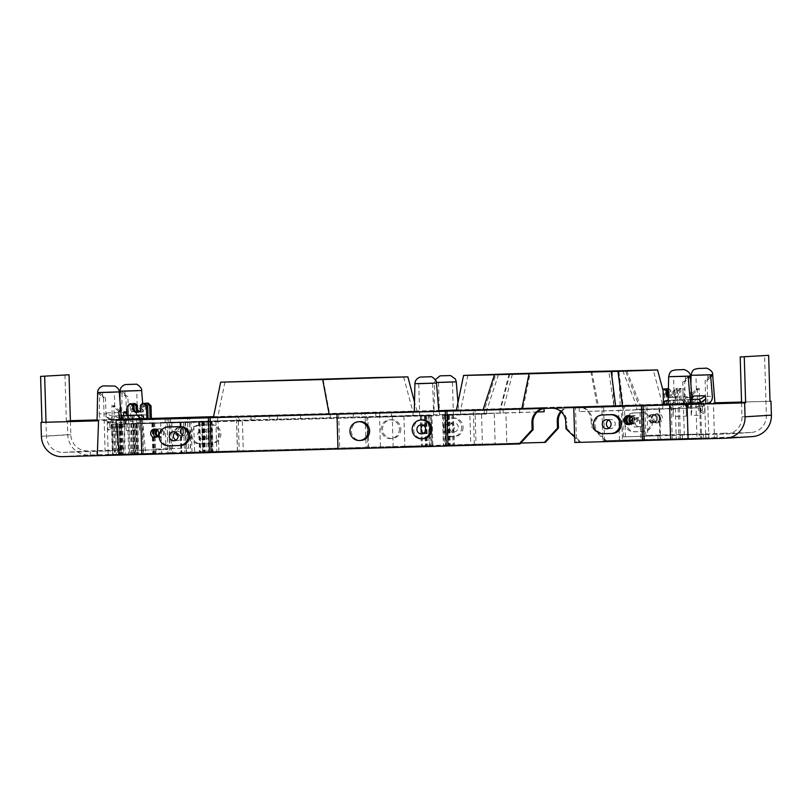 <?xml version="1.0" encoding="UTF-8"?>
<svg xmlns="http://www.w3.org/2000/svg" width="812" height="812" viewBox="0 0 812 812"><rect width="100%" height="100%" fill="white"/><g stroke="black" fill="none" stroke-linecap="round" stroke-linejoin="round"><path stroke-width="0.61" stroke-dasharray="4.06 3.04" d="M438.774 410.669L458.577 409.999L457.968 402.579M414.282 411.948L438.815 411.227M418.951 383.924L432.684 383.528L418.951 383.924M438.713 382.696L452.446 382.3L438.713 382.696M419.905 415.957L433.638 415.561L419.905 415.957M439.668 414.729L453.4 414.333L439.668 414.729M612.157 371.48L613.923 406.365L608.878 371.581M618.886 371.287L623.159 406.061L661.567 404.731L638.78 405.087L625.453 370.658M613.923 406.365L620.165 406.152L618.937 371.947M509.114 373.885L500.182 408.933L503.328 408.842L512.494 373.784M500.182 408.933L461.612 410.273L484.419 409.918L495.716 374.708M467.874 375.306L460.627 410.364L467.194 410.334L522.938 408.994L530.043 373.885M622.702 370.719L636.283 405.147L662.562 404.63L653.264 370.059M623.159 406.061L552.799 408.162A13.936 13.54 86.5 0 1 566.746 421.712L565.751 421.773M498.466 374.647L486.916 409.857M545.085 408.406A13.936 13.54 86.5 0 1 546.029 408.355L463.662 410.172L499.959 408.943L500.09 413.125L503.176 413.024L503.044 408.842L570.4 406.842A13.936 13.54 -93.5 0 0 560.777 411.379M499.959 408.943L503.044 408.842M500.09 413.125L460.637 414.546L484.307 414.1L484.175 409.918M486.621 409.867L486.743 414.039L484.307 414.1M486.743 414.039L452.111 414.81L505.906 412.811L506.82 443.453L454.04 445.331L453.126 414.699M544.141 411.755L505.906 412.811M537.331 411.948L503.176 413.024M591.116 420.2L591.319 427.163L592.303 427.102L592.1 420.139L591.116 420.2A13.936 13.54 -93.5 0 0 577.17 406.65L636.578 405.137L636.699 409.319L639.145 409.258L639.024 405.087L662.683 404.63L620.145 406.152L620.277 410.334L579.311 411.603L618.551 410.517L619.454 441.16L579.9 442.286L576.418 438.896L575.485 407.563M636.578 405.137L639.024 405.087M623.24 406.061L623.362 410.243L662.805 408.812L639.145 409.258M636.699 409.319L700.36 407.797L618.551 410.517M623.362 410.243L620.277 410.334M254.866 415.754L413.024 411.562L220.539 416.921L254.866 415.754L254.988 419.926L269.401 419.479L269.279 415.308M254.988 419.926L217.738 421.296L239.296 420.9L239.175 416.718M379.661 412.242L379.783 416.414L391.577 416.13L391.455 411.958M375.773 412.932L375.895 417.104L361.482 417.551L361.35 413.369M375.895 417.104L410.222 415.937L391.577 416.13M250.979 416.434L251.101 420.616L239.296 420.9M251.101 420.616L361.482 417.551M689.946 397.362L685.186 398.103C686.769 402.955 677.705 407.746 677.106 400.823L670.093 404.63L671.219 409.816L673.229 412.212L673.118 416.566L686.363 416.12L686.089 407.066L702.421 406.416L702.624 413.379L699.822 410.669L698.462 410.699L701.801 410.547L704.603 413.257L704.846 406.223L699.832 406.213L700.106 415.267L691.245 415.439L691.682 411.065L690.758 408.609L690.515 403.371L697.528 399.565C697.082 406.548 706.46 401.737 705.598 396.835L712.337 396.002M119.922 400.57L119.628 412.476L126.398 412.76C125.109 417.754 134.477 421.773 134.619 414.871L141.826 418.139L140.953 423.438L139.156 425.762L139.522 430.055L126.286 430.502L126.043 422.149L109.711 422.798L109.914 429.761L112.553 426.909L123.921 426.584L110.422 427.041M110.422 427.031L112.553 426.909L110.574 427.031L107.935 429.883L107.275 422.991L112.289 423.001L112.543 431.355L121.404 431.182L120.673 426.909L121.445 424.646L121.404 419.408M700.441 410.578L700.36 407.797M703.08 403.99L704.4 406.294M690.626 403.95L686.292 404.071L690.738 403.879M688.271 403.95L688.393 408.131M686.292 404.071L686.414 408.253M698.381 407.918L698.462 410.699M702.421 406.416L701 404.051M111.944 426.99L111.853 424.199L117.77 424.037L117.852 426.828M109.711 422.798L112.35 419.936L125.667 419.571L110.219 420.068C109.204 419.459 108.219 420.433 107.275 422.991L108.108 450.843L110.462 450.883L110.584 455.055L90.355 455.847L133.604 454.578L133.483 450.396L131.503 450.528L131.635 454.7M130.965 403.716L128.347 406.568L128.732 419.55L127.413 419.631L143.866 419.175L110.371 420.068L107.732 422.92M123.698 419.692L123.82 423.874L125.799 423.752L123.84 423.803L123.921 426.584M121.952 426.706L121.871 423.925L123.82 423.874M125.667 419.571L125.799 423.752M139.522 430.055L139.187 418.921L148.464 418.89L112.279 419.946L126.784 419.357L126.043 422.149M119.831 426.706L119.75 423.915L113.832 424.077L113.913 426.868M659.669 409.278L660.572 439.911L622.418 440.977L621.515 410.334M678.111 408.131L679.015 438.774L701.619 438.378L660.572 439.911M673.118 416.566L672.772 404.721L668.114 404.741M668.114 404.873L672.772 404.721M716.955 433.659L717.087 437.841L723.675 437.435L723.543 433.253L703.314 434.034L692.118 434.735L692.24 438.906L660.004 439.962L659.882 435.79L692.118 434.735L623.393 436.866L659.882 435.79L658.968 405.218M690.9 403.767L666.784 404.549L690.89 403.605L679.39 403.879L680.294 434.522L703.314 434.034L645.794 435.476L644.88 404.843L646.859 404.721L647.763 435.354L682.273 434.4L682.395 438.571L680.426 438.693L717.087 437.841M690.89 403.605L691.245 415.439M686.089 407.066L685.176 404.285L679.735 404.295L679.715 403.605C679.431 401.544 678.132 400.417 675.807 400.225L668.225 400.438M117.74 454.69L112.411 454.893L121.942 454.73L117.74 454.69L116.908 426.838M117.77 424.037L111.853 424.199M123.84 423.803L180.152 422.27L121.871 423.925M181.066 452.913L122.632 454.588L181.066 452.913M151.377 418.545L139.187 418.921M108.108 450.843L121.668 450.183L121.79 454.365L154.026 453.309L153.904 449.137L190.384 448.051L153.904 449.137L152.991 418.495M113.375 455.024L110.584 455.055M132.579 419.834L133.483 450.396L167.993 449.442L131.503 450.528M121.069 420.037L121.404 431.182M113.832 424.077L119.75 423.915M127.738 423.519L128.651 454.162L114.472 454.73L128.651 454.162M113.7 426.879L114.522 454.73M697.711 403.503L699.832 406.213M671.219 409.816L690.504 404.021M686.363 416.12C686.302 410.527 686.993 406.782 688.414 404.863L689.388 404.488M677.106 400.823L676.782 389.679L670.306 396.033L668.306 396.784M670.093 404.63L670.306 396.033M706.968 403.391L690.758 408.609M697.528 399.565L697.193 388.42L690.728 394.764L690.515 403.371M691.763 401.686L689.124 402.975A3.481 2.517 87.8 0 1 691.509 399.433L692.392 398.184L691.682 411.065M752.399 436.582A20.899 20.31 86.5 0 1 751.719 436.612L714.448 437.648L713.413 402.833L714.905 402.823L671.209 403.95L672.245 438.764L604.585 440.642L603.549 405.827L671.209 403.95M646.859 404.721L695.955 403.32L696.98 438.135L714.448 437.648M692.484 403.452L692.697 394.642L690.728 394.764M705.648 403.797C702.065 405.848 700.218 409.664 700.106 415.267M688.19 376.666L682.73 382.036L684.425 439.353L705.882 438.531L692.24 438.906M741.569 402.925L741.975 416.85A16.717 16.24 86.5 0 1 726.232 434.014L699.173 434.765L699.294 438.937M256.592 415.703L218.509 417.145L277.917 415.764L412.831 411.582L256.592 415.703M224.954 382.056L217.758 417.114L240.494 416.688M403.615 376.991L412.882 411.562L390.146 411.988M323.186 379.498L329.702 414.333M400.813 428.827A9.409 9.135 86.5 0 1 392.257 438.47A9.409 9.135 86.5 0 1 382.553 429.649A9.409 9.135 86.5 0 1 391.1 419.692A9.409 9.135 86.5 0 1 400.813 428.827M211.424 424.676A9.409 9.135 86.5 0 1 220.834 433.669A9.409 9.135 86.5 0 1 211.983 443.484L201.153 443.778A9.409 9.135 86.5 0 1 191.754 434.796A9.409 9.135 86.5 0 1 200.594 424.98L210.003 424.767A9.409 9.135 86.5 0 1 219.413 433.76A9.409 9.135 86.5 0 1 210.562 443.565L199.742 443.87A9.409 9.135 86.5 0 1 190.333 434.877A9.409 9.135 86.5 0 1 199.184 425.072L210.003 424.767M201.894 434.349A4.527 4.395 -93.5 0 0 206.573 438.754A4.527 4.395 -93.5 0 0 210.684 433.963A4.527 4.395 -93.5 0 0 206.015 429.71A4.527 4.395 -93.5 0 0 201.894 434.349M379.783 416.414L269.401 419.479M463.063 427.102A9.409 9.135 86.5 0 1 454.507 436.744A9.409 9.135 86.5 0 1 444.803 427.924A9.409 9.135 86.5 0 1 453.34 417.967A9.409 9.135 86.5 0 1 463.063 427.102M458.323 427.234A4.527 4.395 -93.5 0 0 453.644 422.839A4.527 4.395 -93.5 0 0 449.533 427.63A4.527 4.395 -93.5 0 0 454.202 431.872A4.527 4.395 -93.5 0 0 458.323 427.234M64.97 374.88L66.34 420.839L70.4 420.717M132.234 419.347L132.204 418.647C132.386 416.526 133.645 415.338 136.01 415.054L144.546 414.82C146.86 415.013 148.17 416.14 148.444 418.2L139.887 418.221A3.481 3.339 89.8 0 0 136.436 414.851L144.434 414.82M123.292 414.993L125.535 418.667A3.481 3.339 -90.2 0 1 128.773 415.074L127.271 414.739M121.12 416.079A3.481 2.517 -92.2 0 0 120.176 415.856L117.852 412.638L119.851 416.556L120.673 426.909M131.321 415.348C129.006 415.653 127.768 416.85 127.606 418.931L111.214 419.55A3.481 2.517 87.8 0 1 113.599 416.018A3.481 2.517 87.8 0 1 113.629 416.018L121.089 415.734L113.629 416.018C110.868 415.998 108.554 414.973 106.687 412.943L105.854 416.069L106.331 420.839C110.006 422.372 112.076 425.874 112.543 431.355M197.773 434.613A4.527 4.395 86.5 0 1 201.894 429.964A4.527 4.395 86.5 0 1 206.563 434.217A4.527 4.395 86.5 0 1 202.452 439.008A4.527 4.395 86.5 0 1 197.773 434.613M191.114 421.641L193.662 421.479L194.565 452.122L192.028 452.274L191.114 421.641L211.709 421.184L212.612 451.817L216.794 451.695A73.841 0.579 178.3 0 1 237.439 450.934L194.565 452.122M237.439 450.934L236.536 420.291L193.662 421.479M236.536 420.291A73.841 0.579 -1.7 0 0 215.89 421.052L211.709 421.184M175.991 440.114A4.527 4.395 -93.5 0 0 182.192 435.729A4.527 4.395 -93.5 0 0 175.493 432.136M169.292 422.991L202.695 421.875A73.841 0.579 -1.7 0 0 212.165 421.804L213.069 452.436A73.841 0.579 178.3 0 1 203.609 452.507L170.195 453.634L169.292 422.991L212.165 421.804M99.734 392.937L105.509 397.992L105.976 414.029L99.206 413.744L99.734 392.937L97.633 392.551M169.109 426.929A9.409 9.135 -93.5 0 0 160.563 436.724A9.409 9.135 -93.5 0 0 169.962 445.717L180.792 445.412A9.409 9.135 -93.5 0 0 181.096 445.402M422.149 419.905A9.409 9.135 -93.5 0 0 413.612 429.852A9.409 9.135 -93.5 0 0 423.316 438.673M359.909 421.631A9.409 9.135 -93.5 0 0 351.373 431.578A9.409 9.135 -93.5 0 0 361.066 440.408M461.642 427.193A9.409 9.135 86.5 0 1 453.086 436.826A9.409 9.135 86.5 0 1 443.393 428.005A9.409 9.135 86.5 0 1 451.929 418.058A9.409 9.135 86.5 0 1 461.642 427.193M399.392 428.919A9.409 9.135 86.5 0 1 390.846 438.561A9.409 9.135 86.5 0 1 381.143 429.741A9.409 9.135 86.5 0 1 389.679 419.784A9.409 9.135 86.5 0 1 399.392 428.919M121.435 419.307L97.085 419.946L121.435 419.307L122.125 391.557L120.024 391.161M144.546 414.82L136.528 414.841L138.629 415.805L135.604 411.542L136.436 414.851L128.773 415.074L136.01 415.054M138.446 415.338L139.156 425.762M66.34 420.839L67.325 420.778L67.741 434.704A20.899 20.31 86.5 0 0 88.66 455.024L145.693 453.441L142.364 418.687L151.377 418.474M218.002 421.641A69.67 0.548 178.3 0 1 206.065 421.692A69.67 0.548 178.3 0 1 242.372 420.129L243.285 450.772A69.67 0.548 -1.7 0 0 206.969 452.325A69.67 0.548 -1.7 0 0 218.915 452.274L218.002 421.641L367.866 417.48L368.78 448.112L218.915 452.274M243.285 450.772L393.15 446.61L392.247 415.967L242.372 420.129M392.247 415.967L420.646 415.592L367.866 417.48M134.619 423.854L119.07 424.209L137.827 423.732L134.619 423.854L135.533 454.487L138.73 454.375L119.973 454.852L135.533 454.487M134.965 423.316L154.706 422.687L134.965 423.316L135.868 453.959L155.61 453.319L135.868 453.959M189.815 421.895L204.299 421.59A73.841 0.579 -1.7 0 0 203.68 421.631L179.99 422.372L189.815 421.895L190.729 452.538L180.903 453.005L204.594 452.274A73.841 0.579 178.3 0 1 205.203 452.233L190.729 452.538M185.552 421.804L210.785 421.276A73.841 0.579 -1.7 0 0 207.618 421.418L160.664 422.504L185.552 421.804L186.455 452.446L211.699 451.908A73.841 0.579 178.3 0 0 208.532 452.051L186.455 452.446M182.862 431.639A4.182 4.06 86.5 0 1 179.066 435.922A4.182 4.06 86.5 0 1 174.753 432.004A4.182 4.06 86.5 0 1 178.549 427.579A4.182 4.06 86.5 0 1 182.862 431.639M183.857 431.578A4.182 4.06 -93.5 0 0 179.533 427.518A4.182 4.06 -93.5 0 0 175.737 431.943A4.182 4.06 -93.5 0 0 180.051 435.861A4.182 4.06 -93.5 0 0 183.857 431.578M423.62 433.243A4.527 4.395 -93.5 0 0 429.832 429A4.527 4.395 -93.5 0 0 423.133 425.255M454.202 427.488A4.527 4.395 86.5 0 1 450.092 432.126A4.527 4.395 86.5 0 1 445.412 427.883A4.527 4.395 86.5 0 1 449.523 423.093A4.527 4.395 86.5 0 1 454.202 427.488M379.539 417.155L431.943 415.236L432.857 445.869L404.823 446.285L495.147 443.778L494.234 413.135L442.51 415.044L469.864 414.648L470.777 445.28L380.452 447.788L379.539 417.155L469.864 414.648M431.943 415.236L403.919 415.642L404.823 446.285M494.234 413.135L403.919 415.642M156.828 429.69A4.182 4.06 86.5 0 1 163.435 432.847A4.182 4.06 86.5 0 1 157.244 436.511M157.711 436.054A4.182 4.06 -93.5 0 0 164.42 432.786A4.182 4.06 -93.5 0 0 157.345 430.086M199.894 421.905L142.222 423.641L202.127 421.753A73.841 0.579 -1.7 0 0 201.883 421.814A73.841 0.579 -1.7 0 0 201.894 421.824L199.894 421.905L200.808 452.538L202.807 452.457A73.841 0.579 178.3 0 1 202.797 452.446A73.841 0.579 178.3 0 1 203.03 452.396L143.125 454.284L142.222 423.641M125.078 391.364L136.751 391.029L125.078 391.364M141.826 418.15L141.136 410.03L134.295 404.041L134.619 414.871M126.398 412.76L125.921 396.723L120.146 391.678M140.953 423.438L122.754 419.55C120.095 419.012 119.049 416.657 119.628 412.476M185.826 431.456A4.182 4.06 86.5 0 1 182.03 435.739A4.182 4.06 86.5 0 1 177.716 431.822A4.182 4.06 86.5 0 1 181.512 427.396A4.182 4.06 86.5 0 1 185.826 431.456M188.536 431.284A4.182 4.06 -93.5 0 0 184.212 427.234A4.182 4.06 -93.5 0 0 180.416 431.649A4.182 4.06 -93.5 0 0 184.73 435.577A4.182 4.06 -93.5 0 0 188.536 431.284M141.136 410.03L143.115 409.908L143.856 418.687M143.115 409.908L136.274 403.919L137.167 405.32L134.295 404.041M70.39 420.687L67.325 420.778M125.921 396.723L125.19 395.16L127.9 396.601L129.605 453.928L108.148 454.74L121.79 454.365M122.125 391.557L127.9 396.601M119.323 418.332L114.198 416.13L113.873 405.31L120.775 411.958M114.198 416.14C115.091 422.971 105.438 418.982 105.976 414.029M99.206 413.744C99.165 418.078 101.185 420.383 105.245 420.636L121.445 424.646M102.677 392.754L114.35 392.419L102.677 392.754M97.755 393.059L103.53 398.113L102.789 396.54L105.509 397.992M110.462 450.883L63.174 452.416A16.717 16.24 86.5 0 1 46.436 436.156L46.02 422.23M70.421 421.56L70.806 434.653A16.717 16.24 -93.5 0 0 87.544 450.914L114.604 450.163L114.736 454.334M105.245 420.636L106.331 420.839M121.668 450.183L114.604 450.163M126.286 430.502C126.002 425.011 125.099 421.438 123.566 419.774L122.754 419.55M156.29 437.1A4.182 4.06 -93.5 0 0 161.456 432.969A4.182 4.06 -93.5 0 0 155.802 429.233M118.745 411.42L111.904 405.432L113.375 455.207M113.873 405.31L114.776 406.71L111.904 405.432M213.434 417.236L414.282 411.643M123.302 415.186L123.566 419.774M148.464 418.89L148.444 418.2M188.414 448.173L187.501 417.541M190.384 448.051L189.48 417.419M167.993 449.442L167.079 418.799M165.1 418.931L166.013 449.564M127.626 419.631L127.606 418.931M114.248 420.139L112.289 423.001M192.028 452.274L212.612 451.817M171.839 422.839L172.743 453.472M213.069 452.436L170.195 453.634M142.465 419.591L143.501 454.405L141.785 454.456M143.501 454.405L141.785 454.507M338.675 414.14L339.71 448.955L337.995 449.006M339.71 448.955L337.995 449.066M545.359 442.347L474.32 444.316L473.284 409.502L475 409.4L476.025 444.215L367.775 447.219L366.74 412.405L475 409.4M474.32 444.316L476.025 444.215M366.74 412.405L365.024 412.506L366.06 447.321L367.775 447.219M366.06 447.321L237.51 450.893L236.475 416.079L238.19 415.967L239.215 450.792L171.555 452.67L170.53 417.845M365.024 412.506L236.475 416.079M237.51 450.893L239.215 450.792M213.576 416.657L238.19 415.967M168.815 417.957L169.85 452.771L171.555 452.67M151.377 418.444L142.364 418.687M169.85 452.771L145.693 453.441M124.906 419.175L123.637 454.06M420.646 415.592L421.56 446.235L368.78 448.112M393.15 446.61L421.56 446.235M152.544 422.727L153.458 453.36M185.106 422.057L186.019 452.69L185.116 422.057M160.664 422.504L161.578 453.137M442.51 415.044L443.423 445.676L470.777 445.28M380.452 447.788L429.893 446.052L428.98 415.419M429.964 415.358L430.878 445.991L429.893 446.052M430.878 445.991L425.386 446.133L431.862 445.93L430.959 415.297M424.717 415.48L425.62 446.123M432.857 445.869L431.862 445.93M495.147 443.778L446.387 445.494L445.473 414.861M444.489 414.922L445.402 445.555L446.387 445.494M445.402 445.555L450.213 445.433L444.408 445.615L443.504 414.983M449.066 414.81L449.98 445.443M443.423 445.676L444.408 445.615M167.11 422.95L168.013 453.593L143.125 454.284M202.807 452.457L201.894 421.824M168.013 453.593L200.808 452.538M136.274 403.919L137.746 453.695L129.605 453.928M155.884 449.016L156.005 453.187L137.746 453.695M154.026 453.309L156.005 453.187M108.016 450.569L108.148 454.74M103.53 398.113L105.235 455.43M90.233 451.665L90.355 455.847M96.821 451.259L96.943 455.441M482.957 409.989L457.369 410.395L545.004 407.512L473.284 409.502M509.895 373.835L500.71 408.893M561.315 411.857A13.936 13.54 86.5 0 1 571.394 406.782L545.004 407.512M519.995 443.92L482.45 444.956L481.536 414.323M482.45 444.956L454.04 445.331M520.786 443.058L506.82 443.453M684.333 404.011L684.313 403.32C684.019 401.219 682.679 400.093 680.304 399.94L671.828 400.184C669.494 400.478 668.246 401.666 668.073 403.767L667.626 388.704M671.879 400.184L691.53 399.433A3.481 2.517 87.8 0 1 691.53 399.433L692.047 399.321M668.408 388.684A1.391 1.35 86.5 0 1 669.301 389.06L670.418 390.146A1.391 1.35 86.5 0 1 670.753 391.648A4.182 4.06 -93.5 0 0 674.813 397.312A4.182 4.06 -93.5 0 0 678.406 391.81A1.391 1.35 86.5 0 1 678.7 390.41L680.223 388.755A1.391 1.35 86.5 0 1 681.166 388.319L679.857 388.41A1.391 1.35 -93.5 0 0 678.913 388.836L677.391 390.491A1.391 1.35 -93.5 0 0 677.096 391.892A4.182 4.06 86.5 0 1 673.503 397.393A4.182 4.06 86.5 0 1 669.443 391.729A1.391 1.35 -93.5 0 0 669.098 390.227L668.388 389.537M668.235 396.114A4.182 4.06 -93.5 0 0 675.117 392.013A1.391 1.35 86.5 0 1 675.411 390.623L676.934 388.958A1.391 1.35 86.5 0 1 677.878 388.532L676.569 388.613A1.391 1.35 -93.5 0 0 675.625 389.039L674.102 390.704A1.391 1.35 -93.5 0 0 673.808 392.094A4.182 4.06 86.5 0 1 668.296 397.23M643.094 412.699A9.409 9.135 86.5 0 1 652.503 421.682A9.409 9.135 86.5 0 1 643.652 431.497L635.532 431.72A9.409 9.135 86.5 0 1 626.123 422.727A9.409 9.135 86.5 0 1 634.974 412.922L641.673 412.78A9.409 9.135 86.5 0 1 651.082 421.773A9.409 9.135 86.5 0 1 642.231 431.588L634.111 431.811A9.409 9.135 86.5 0 1 624.712 422.819A9.409 9.135 86.5 0 1 633.553 413.003L641.673 412.78M634.913 422.331A4.527 4.395 -93.5 0 0 639.592 426.726A4.527 4.395 -93.5 0 0 643.703 421.935A4.527 4.395 -93.5 0 0 639.034 417.693A4.527 4.395 -93.5 0 0 634.913 422.331M522.938 408.994L613.831 406.365M590.842 371.5L597.307 406.091L503.328 408.842M636.283 405.147L597.307 406.091M591.755 371.439L598.424 406.03L570.4 406.842M660.775 418.231A4.527 4.395 86.5 0 1 656.654 422.879A4.527 4.395 86.5 0 1 651.985 418.627A4.527 4.395 86.5 0 1 656.096 413.836A4.527 4.395 86.5 0 1 660.775 418.231M660.44 418.241A4.182 4.06 -93.5 0 0 656.116 414.181A4.182 4.06 -93.5 0 0 652.32 418.606A4.182 4.06 -93.5 0 0 656.634 422.524A4.182 4.06 -93.5 0 0 660.44 418.241M629.452 424.473A4.527 4.395 -93.5 0 0 634.416 419.723A4.527 4.395 -93.5 0 0 628.894 415.612M630.762 415.754L629.767 415.815A4.182 4.06 86.5 0 1 634.091 419.875A4.182 4.06 86.5 0 1 630.264 424.158L631.279 424.097A4.182 4.06 -93.5 0 0 635.075 419.814A4.182 4.06 -93.5 0 0 629.939 415.896M668.134 404.041L672.042 404.031A3.481 3.339 -90.2 0 1 675.279 400.438L668.225 400.458M686.384 403.584A3.481 3.339 89.8 0 0 682.943 400.214L687.52 396.814L688.414 399.9L686.384 403.584L679.715 403.605M680.791 388.451L681.258 404.214L679.948 404.295L679.482 388.532M626.661 370.587L640.242 405.015L681.258 404.214M664.805 404.67L664.338 388.907M625.372 436.744L624.458 406.173M630.741 416.323A4.182 4.06 86.5 0 1 637.055 419.692A4.182 4.06 86.5 0 1 631.188 423.539M640.242 405.015L598.424 406.03M679.39 403.879L644.88 404.843M657.476 418.424A4.182 4.06 -93.5 0 0 653.152 414.374A4.182 4.06 -93.5 0 0 649.356 418.789A4.182 4.06 -93.5 0 0 653.67 422.717A4.182 4.06 -93.5 0 0 657.476 418.424M668.093 404.467L668.073 403.767L689.124 402.975M666.784 404.549L666.337 389.587M683.237 404.092L682.77 388.329M684.546 404.011L684.08 388.248M656.482 418.484A4.182 4.06 86.5 0 1 652.686 422.778A4.182 4.06 86.5 0 1 648.372 418.85A4.182 4.06 86.5 0 1 652.168 414.435A4.182 4.06 86.5 0 1 656.482 418.484M631.604 423.123A4.182 4.06 -93.5 0 0 638.039 419.631A4.182 4.06 -93.5 0 0 631.198 416.688M609.01 428.097A4.527 4.395 -93.5 0 0 615.212 423.702A4.527 4.395 -93.5 0 0 608.513 420.108M565.964 428.736L566.949 428.675L566.746 421.712M579.9 442.286L576.52 442.378L576.418 438.896L574.652 437.181M603.478 414.871A9.409 9.135 -93.5 0 0 594.932 424.666A9.409 9.135 -93.5 0 0 604.341 433.659L612.461 433.425A9.409 9.135 -93.5 0 0 612.766 433.415M662.49 418.129A4.527 4.395 -93.5 0 0 657.811 413.734A4.527 4.395 -93.5 0 0 653.701 418.525A4.527 4.395 -93.5 0 0 658.37 422.768A4.527 4.395 -93.5 0 0 662.49 418.129M603.549 405.827L601.834 405.929L602.768 437.272L606.249 440.652L602.869 440.754L602.768 437.272L592.303 427.102M577.17 406.65L578.154 406.589A13.936 13.54 86.5 0 1 592.1 420.139M632.538 418.84A4.527 4.395 86.5 0 1 639.582 422.189A4.527 4.395 86.5 0 1 635.471 426.98A4.527 4.395 86.5 0 1 630.802 422.331M741.539 402.092L769.999 401.301L741.539 402.052M659.446 418.302A4.182 4.06 86.5 0 1 655.649 422.595A4.182 4.06 86.5 0 1 651.336 418.667A4.182 4.06 86.5 0 1 655.132 414.242A4.182 4.06 86.5 0 1 659.446 418.302M680.426 438.693L680.294 434.522L682.273 434.4M645.794 435.476L647.763 435.354M696.128 375.509L707.8 375.174L696.128 375.509M710.591 375.286L705.12 380.645L705.598 396.835M707.77 403.188L707.1 380.523L707.912 379.123L705.12 380.645M707.1 380.523L710.733 376.961M692.697 394.642L699.173 388.298L700.654 438.064L682.395 438.571M697.193 388.42L696.554 389.953L699.173 388.298M630.447 424.067A4.182 4.06 -93.5 0 0 631.279 424.097M623.393 436.866L622.489 406.223M723.543 433.253L750.613 432.502A16.717 16.24 -93.5 0 0 766.355 415.338L764.579 355.453M673.229 412.212L673.31 401.108L675.909 397.149L675.279 400.438L673.31 401.108M688.414 404.863L688.414 399.9M673.727 376.89L685.399 376.555L673.727 376.89M657.903 435.912L658.024 440.084L676.274 439.576L674.802 389.801L673.99 391.211L676.782 389.679M674.802 389.801L668.327 396.154M685.186 398.103L684.699 381.914L688.332 378.341M642.921 409.004L643.835 439.647L640.871 439.83L639.957 409.187M679.015 438.774L640.871 439.83M622.418 440.977L619.454 441.16M566.949 428.675L580.895 442.225M576.52 442.378L574.805 442.489M696.98 438.135L670.529 438.876L669.494 404.051M670.529 438.876L672.245 438.764M602.869 440.754L604.585 440.642M606.249 440.652L605.265 440.713L591.319 427.163M643.835 439.647L605.265 440.713M723.675 437.435L708.795 437.841L707.79 403.858M703.314 434.034L703.436 438.216M708.795 437.841L700.654 438.064M660.004 439.962L658.024 440.084M692.118 434.735L705.76 434.349L705.882 438.531M705.76 434.349L699.173 434.765M684.699 381.914L685.521 380.503L682.73 382.036M676.274 439.576L684.425 439.353M128.347 406.568L127.027 406.65M127.413 419.631L127.291 415.5M137.654 412.303A4.182 4.06 -93.5 0 0 141.765 406.457A1.391 1.35 86.5 0 1 142.019 404.934L143.064 403.787A1.391 1.35 86.5 0 1 143.917 403.351M128.732 419.55L148.099 419.012M134.254 403.513L131.635 406.365L130.316 406.447L132.326 404.264M130.316 406.447L130.702 419.428L132.011 419.347L131.635 406.365M139.258 411.522A4.182 4.06 -93.5 0 0 145.054 406.244A1.391 1.35 86.5 0 1 145.307 404.731L146.353 403.584A1.391 1.35 86.5 0 1 147.205 403.148M151.387 418.809L132.011 419.347M145.155 403.554A1.391 1.35 -93.5 0 0 145.043 403.665L143.988 404.812A1.391 1.35 -93.5 0 0 143.744 406.325A4.182 4.06 86.5 0 1 138.629 411.938M130.702 419.428L148.099 418.951M456.263 381.823L436.43 382.462M436.501 383.051L414.922 383.69M277.399 415.785L277.521 419.966M701.801 410.547L699.822 410.669M702.624 413.379L704.603 413.257M109.914 429.761L107.935 429.883M690.373 404.092L685.176 404.285M113.731 426.919L114.553 454.771M112.015 426.98L112.848 454.832M115.588 424.27L116.492 454.913M114.715 426.858L115.537 454.71M712.662 374.667L691.073 375.306M353.23 412.892L353.352 417.074M300.46 414.353L300.582 418.535M330.179 414.323L330.301 418.495M125.535 418.667L132.204 418.647M121.1 415.815L113.629 416.018M111.214 419.55L105.854 416.069M106.687 412.943L117.852 412.638M120.085 418.19L121.364 419.012M119.212 391.902L98.729 392.48M180.792 445.412L179.371 445.504M169.962 445.717L168.551 445.798M199.184 425.072L200.594 424.98M210.562 443.565L211.983 443.484M199.742 443.87L201.153 443.778M141.613 390.521L121.12 391.09M139.887 418.221L138.761 417.043M135.604 411.542L127.179 411.796M41.392 436.328L67.741 434.704M70.806 434.653L46.436 436.156M87.544 450.914L63.174 452.416M215.89 421.052L216.794 451.695M199.163 421.956L200.067 452.599M202.695 421.875L203.609 452.507M62.311 456.659L88.66 455.024M119.344 424.209L120.247 454.852M133.604 423.884L134.518 454.517M119.74 424.179L120.643 454.821M122.541 424.087L123.444 454.72M124.368 424.037L125.281 454.669M136.284 423.762L137.187 454.395M135.817 423.813L136.731 454.446M120.359 424.118L121.272 454.761M117.557 424.219L118.471 454.852M117.963 426.818L118.785 454.669L117.973 426.818M120.886 424.087L121.8 454.73M117.902 426.777L118.725 454.629M129.687 423.468L130.59 454.101M131.392 423.438L132.295 454.081M131.036 423.468L131.94 454.101M119.547 426.716L120.369 454.568M133.259 423.346L134.163 453.979M133.838 423.316L134.741 453.949M153.844 422.697L154.747 453.329M151.874 422.788L152.788 453.431M136.751 423.265L137.664 453.908M203.528 421.59L204.431 452.233M204.299 421.59L205.203 452.233M203.68 421.631L204.594 452.274M201.752 421.702L202.655 452.345M183.563 422.291L184.466 452.923M180.386 422.352L181.289 452.984M210.257 421.255L211.171 451.898M210.785 421.276L211.699 451.908M207.618 421.418L208.532 452.051M203.122 421.56L204.035 452.193M442.621 415.033L443.525 445.676M447.94 414.932L448.843 445.575M420.362 415.693L421.276 446.336M428.198 415.439L429.101 446.072M425.539 415.48L426.452 446.113M424.534 415.49L425.447 446.133M424.828 415.47L425.742 446.113M426.533 415.419L427.437 446.052M431.162 415.257L432.065 445.889M425.843 415.358L426.757 446.001M453.411 414.597L454.324 445.23M445.585 414.851L446.498 445.494M448.244 414.81L449.148 445.453M449.239 414.8L450.152 445.433M448.955 414.81L449.858 445.453M447.25 414.871L448.163 445.514M198.564 421.844L199.478 452.477M202.127 421.753L203.03 452.396L202.137 421.753M692.057 399.504L680.304 399.94M671.828 400.184L692.057 399.423M681.166 388.319L679.857 388.41M680.223 388.755L678.913 388.836M678.7 390.41L677.391 390.491M678.406 391.81L677.096 391.892M670.753 391.648L669.443 391.729M670.418 390.146L669.098 390.227M669.301 389.06L668.398 389.121M684.313 403.32L691.53 403.046M675.117 392.013L673.808 392.094M675.411 390.623L674.102 390.704M676.934 388.958L675.625 389.039M677.878 388.532L676.569 388.613M544.02 407.573L544.04 408.558M519.639 409.086L519.771 413.257M546.029 408.355L545.045 408.416M675.706 400.235L682.943 400.214L675.807 400.225M579.179 407.431L579.311 411.603M551.805 408.223L552.799 408.162M612.461 433.425L611.04 433.517M604.341 433.659L602.93 433.74M642.231 431.588L643.652 431.497M634.111 431.811L635.532 431.72M633.553 413.003L634.974 412.922M603.56 405.919L603.681 410.101M672.042 404.031L673.097 402.843M675.909 397.149L687.52 396.814M690.261 376.047L668.682 376.687M725.37 438.247L751.719 436.612M750.613 432.502L726.232 434.014M766.355 415.338L741.975 416.85M143.064 403.787L141.755 403.868M142.019 404.934L140.699 405.015M141.765 406.457L140.456 406.538M146.353 403.584L145.043 403.665M145.307 404.731L143.988 404.812M145.054 406.244L143.744 406.325M434.034 410.73L434.684 382.462L435.323 379.701M418.759 383.944L419.713 415.977M432.684 383.528L433.638 415.561M438.521 382.716L439.465 414.749M452.446 382.3L453.4 414.333M460.516 410.375L460.637 414.546M662.683 404.63L662.805 408.812M217.616 417.114L217.738 421.296M413.024 411.562L413.146 415.744M700.715 407.746L701.619 438.378M705.679 434.085L704.846 406.223L703.588 403.98M111.498 424.26L112.411 454.893M121.729 423.955L122.632 454.588M180.995 422.189L181.908 452.832M113.65 426.879L114.472 454.73M690.86 384.715L690.626 395.17M202.452 439.008L206.573 438.754M201.894 429.964L206.015 429.71M173.961 440.774L178.082 440.52M173.403 431.73L177.523 431.476M113.599 416.018L120.186 415.856L119.242 414.709M453.086 436.826L454.507 436.744M451.929 418.058L453.34 417.967M390.846 438.561L392.257 438.47M389.679 419.784L391.1 419.692M210.866 443.555L212.287 443.464M198.879 425.082L200.3 424.991M179.533 427.518L178.549 427.579M180.051 435.861L179.066 435.922M425.153 424.605L421.042 424.859M425.711 433.638L421.601 433.892M453.644 422.839L449.523 423.093M454.202 431.872L450.092 432.126M160.106 428.726L159.122 428.787M160.624 437.069L159.629 437.13M184.212 427.234L181.512 427.396M184.73 435.577L182.03 435.739M157.142 428.909L154.442 429.071M157.66 437.252L154.96 437.414M417.195 411.44L414.506 402.062M142.668 403.432L143.237 410.314M206.065 421.692L206.969 452.325M421.661 415.48L422.575 446.123M119.07 424.209L119.973 454.852M137.827 423.732L138.73 454.375M117.547 424.077L118.461 454.71M121.029 424.097L121.942 454.73M131.595 423.438L132.498 454.081M133.056 423.346L133.96 453.979M154.706 422.687L155.61 453.319M204.391 421.58L205.294 452.223M179.99 422.372L180.903 453.005M185.177 422.067L186.08 452.71M211.12 421.245L212.033 451.888M424.473 415.5L425.386 446.133M449.3 414.79L450.213 445.433M137.167 405.32L136.751 391.029M125.028 395.322L124.906 391.374M114.776 406.71L114.35 392.419M102.627 396.713L102.515 392.764M452.111 414.81L453.025 445.443M681.116 388.329L679.806 388.41M674.813 397.312L673.503 397.393M671.524 397.515L670.215 397.596M677.827 388.532L676.518 388.613M569.953 406.863L570.938 406.802M544.588 408.436L545.583 408.375M666.865 404.508L663.079 390.684M653.152 414.374L652.168 414.435M653.67 422.717L652.686 422.778M633.725 415.571L632.731 415.632M634.243 423.915L633.248 423.976M606.99 428.746L611.101 428.492M606.422 419.713L610.543 419.459M629.747 415.47L628.041 415.571M630.305 424.514L628.6 424.615M642.536 431.568L643.957 431.487M633.258 413.024L634.669 412.932M656.654 422.879L658.37 422.768M656.096 413.836L657.811 413.734M635.471 426.98L639.592 426.726M634.913 417.947L639.034 417.693M656.116 414.181L655.132 414.242M656.634 422.524L655.649 422.595M707.912 379.123L707.8 375.174M696.381 389.821L695.955 375.52M751.151 432.471L726.781 433.984M685.521 380.503L685.399 376.555M673.99 391.211L673.564 376.91M138.314 412.313L137.005 412.394M141.603 412.11L140.293 412.191"/><path stroke-width="1.22" d="M458.577 409.999L438.774 410.669M438.815 411.227L414.282 411.948L414.922 383.69L436.501 383.051L438.815 411.227M512.352 374.352L512.494 373.784L468.067 375.327L487.88 374.931L622.885 371.175M617.942 371.348L656.644 370.018L591.755 371.439L464.484 375.357L617.942 371.348L622.479 406.112L663.495 404.731L663.475 404.051C663.648 401.94 664.916 400.742 667.281 400.468L668.225 400.438M663.079 390.684L657.547 369.927L626.661 370.587M463.571 375.438L494.508 374.779L482.957 409.989L456.334 410.496L463.571 375.438M467.874 375.306L495.716 374.708M512.494 373.784L622.702 370.719M625.626 371.094L653.264 370.059M509.114 373.885L508.972 374.433M544.04 408.558L544.141 411.755L537.331 411.948M690.738 403.879L703.08 403.99M701 404.051L690.626 403.95M658.968 405.218L668.114 404.873M151.377 418.474L189.48 417.419L151.377 418.545M133.604 454.578L113.375 455.024M121.455 420.037L132.579 419.834M690.9 403.767L703.588 403.98M690.504 404.021L691.925 397.261L689.946 397.362M711.566 374.728L712.662 374.708C713.383 370.424 705.526 367.268 705.344 368.262L698.026 368.486C694.889 369.47 692.545 368.394 691.073 375.306L711.566 374.728L710.591 375.286L712.337 396.002C712.642 400.255 710.845 402.722 706.968 403.402L705.648 403.797L705.851 398.814L704.826 395.748C703.091 397.89 700.837 399.068 698.087 399.271L692.057 399.504M691.479 399.443L693.661 396.043L691.53 399.433M712.652 374.667L714.905 402.823L741.539 402.092M744.634 402.874L687.064 404.467L688.099 439.282L725.37 438.247A20.899 20.31 -93.5 0 0 726.05 438.216A20.899 20.31 -93.5 0 0 745.051 416.8L744.634 402.874L745.629 402.813L690.525 404.335L688.19 376.666L690.261 376.057L691.925 397.261M323.186 379.498L224.954 382.056L381.356 377.438L323.186 379.498M179.371 445.504A9.409 9.135 -93.5 0 0 188.222 435.689A9.409 9.135 -93.5 0 0 178.813 426.706L167.993 427A9.409 9.135 -93.5 0 0 159.142 436.815A9.409 9.135 -93.5 0 0 168.551 445.798L179.371 445.504M169.282 436.369A4.527 4.395 86.5 0 1 173.403 431.73A4.527 4.395 86.5 0 1 178.072 435.983A4.527 4.395 86.5 0 1 173.961 440.774A4.527 4.395 86.5 0 1 169.282 436.369M368.201 430.847A9.409 9.135 -93.5 0 0 358.488 421.722A9.409 9.135 -93.5 0 0 349.952 431.669A9.409 9.135 -93.5 0 0 359.655 440.49A9.409 9.135 -93.5 0 0 368.201 430.847M430.451 429.122A9.409 9.135 -93.5 0 0 420.738 419.987A9.409 9.135 -93.5 0 0 412.202 429.944A9.409 9.135 -93.5 0 0 421.895 438.764A9.409 9.135 -93.5 0 0 430.451 429.122M425.711 429.254A4.527 4.395 86.5 0 1 421.601 433.892A4.527 4.395 86.5 0 1 416.932 429.649A4.527 4.395 86.5 0 1 421.042 424.859A4.527 4.395 86.5 0 1 425.711 429.254M98.556 420.809L40.976 422.402L41.392 436.328A20.899 20.31 -93.5 0 0 62.311 456.659L97.288 455.684L98.556 420.809L41.96 422.341L40.6 376.392L69.03 374.768L40.6 376.392M46.02 422.23L44.66 376.271M70.39 420.687L97.085 419.946L70.4 420.717L69.03 374.768M322.679 379.549L407.888 376.859L374.779 377.58L220.681 382.178L322.679 379.549L329.185 414.384L253.679 416.424L213.434 417.236L220.681 382.178M121.455 420.027L143.866 419.175L143.846 418.484C143.551 416.373 142.212 415.257 139.837 415.105L131.321 415.348M121.364 419.012L122.805 419.276A3.481 2.517 -92.2 0 0 121.12 416.079M175.493 432.136A4.527 4.395 -93.5 0 0 175.991 440.114M179.675 445.483L181.096 445.402A9.409 9.135 -93.5 0 0 189.643 435.608A9.409 9.135 -93.5 0 0 180.234 426.615L169.403 426.909A9.409 9.135 -93.5 0 0 169.109 426.929L167.688 427.01M421.895 438.764L423.316 438.673A9.409 9.135 -93.5 0 0 431.872 429.03A9.409 9.135 -93.5 0 0 422.149 419.905L420.738 419.987M359.655 440.49L361.066 440.408A9.409 9.135 -93.5 0 0 369.622 430.766A9.409 9.135 -93.5 0 0 359.909 421.631L358.488 421.722M127.271 414.739L123.992 411.867L123.475 415.642M40.976 422.402L41.96 422.341M423.133 425.255A4.527 4.395 -93.5 0 0 423.62 433.243M157.244 436.511A4.182 4.06 86.5 0 1 156.828 429.69M157.345 430.086A4.182 4.06 -93.5 0 0 157.711 436.054M120.024 391.161C120.146 387.963 121.942 385.751 125.413 384.533L135.878 384.228C136.172 383.234 142.486 387.913 141.613 390.521L120.024 391.161L119.922 400.57M120.714 411.298L121.404 419.408L119.323 418.332M121.455 420.139L121.404 419.408M97.633 392.592L97.633 392.541C97.744 389.344 99.541 387.141 103.012 385.923L114.908 386.025C117.953 387.943 119.384 389.902 119.212 391.902L97.633 392.541L97.064 420.819M70.4 420.717L70.421 421.56M158.756 433.131A4.182 4.06 86.5 0 1 154.96 437.414A4.182 4.06 86.5 0 1 150.646 433.496A4.182 4.06 86.5 0 1 154.442 429.071A4.182 4.06 86.5 0 1 158.756 433.131M155.802 429.233A4.182 4.06 -93.5 0 0 156.29 437.1M132.579 419.763L167.079 418.799L119.476 420.19L118.745 411.42L120.836 411.704L119.212 391.902M414.282 411.643L329.185 414.384M123.333 415.653L123.292 414.993M97.288 455.684L119.344 455.075L116.014 420.322L119.476 420.19M141.785 454.456L119.344 455.075M140.75 419.692L141.785 454.507L209.445 452.629L208.41 417.815L116.014 420.322M336.97 414.252L337.995 449.066L446.255 446.062L445.22 411.237L338.675 414.14L210.125 417.713L211.161 452.528L209.445 452.629M210.125 417.713L208.41 417.815M337.995 449.006L211.161 452.528M151.377 418.444L213.576 416.657M532.134 429.68L519.01 443.981L519.995 443.92L533.119 429.619L532.134 429.68L531.921 422.717A13.936 13.54 -93.5 0 1 545.045 408.416L446.935 411.136L447.97 445.95L446.255 446.062M446.935 411.136L445.22 411.237M518.655 409.147L482.957 409.989M558.27 421.083L558.473 428.046L557.489 428.107L557.286 421.144L558.27 421.083A13.936 13.54 86.5 0 1 561.315 411.857M557.489 428.107L544.375 442.408L545.359 442.347L558.473 428.046M544.375 442.408L520.786 443.058M519.01 443.981L447.97 445.95M531.921 422.717L532.916 422.656L533.119 429.619M529.038 373.946L521.751 409.055M668.388 389.537L667.982 389.141A1.391 1.35 -93.5 0 0 667.017 388.765L668.327 388.684A1.391 1.35 86.5 0 1 668.408 388.684M691.53 403.046L700.705 402.701A3.481 2.517 -92.2 0 0 698.087 399.271L692.057 399.423M668.296 397.23A4.182 4.06 86.5 0 1 666.155 391.942A1.391 1.35 -93.5 0 0 665.81 390.43L664.693 389.344A1.391 1.35 -93.5 0 0 663.729 388.968L665.038 388.887A1.391 1.35 86.5 0 1 666.013 389.263L667.129 390.349A1.391 1.35 86.5 0 1 667.464 391.861A4.182 4.06 -93.5 0 0 668.235 396.114M611.04 433.517A9.409 9.135 -93.5 0 0 619.891 423.712A9.409 9.135 -93.5 0 0 610.482 414.719L602.372 414.942A9.409 9.135 -93.5 0 0 593.521 424.747A9.409 9.135 -93.5 0 0 602.93 433.74L611.04 433.517M602.311 424.351A4.527 4.395 86.5 0 1 606.422 419.713A4.527 4.395 86.5 0 1 611.101 423.955A4.527 4.395 86.5 0 1 606.99 428.746A4.527 4.395 86.5 0 1 602.311 424.351M590.842 371.5L590.963 372.16M560.777 411.379A13.936 13.54 -93.5 0 0 557.286 421.144M532.916 422.656A13.936 13.54 86.5 0 1 545.085 408.406M628.894 415.612A4.527 4.395 -93.5 0 0 629.452 424.473M630.264 424.158A4.182 4.06 86.5 0 1 625.981 420.24A4.182 4.06 86.5 0 1 629.747 415.815M668.134 404.041L663.475 404.051L663.028 388.989M624.458 406.173L658.968 405.147M631.188 423.539A4.182 4.06 86.5 0 1 630.741 416.323M611.233 371.541L615.699 406.345L622.479 406.112M545.045 408.416L615.699 406.345M666.337 389.587L666.317 388.786M631.198 416.688A4.182 4.06 -93.5 0 0 631.604 423.123M608.513 420.108A4.527 4.395 -93.5 0 0 609.01 428.097M574.652 437.181L565.964 428.736L565.751 421.773A13.936 13.54 -93.5 0 0 551.805 408.223M611.345 433.506L612.766 433.415A9.409 9.135 -93.5 0 0 621.312 423.62A9.409 9.135 -93.5 0 0 611.903 414.627L603.783 414.851A9.409 9.135 -93.5 0 0 603.478 414.871L602.068 414.952M623.92 420.22A4.527 4.395 86.5 0 1 628.041 415.571A4.527 4.395 86.5 0 1 632.71 419.824A4.527 4.395 86.5 0 1 628.6 424.615A4.527 4.395 86.5 0 1 623.92 420.22M630.802 422.331A4.527 4.395 86.5 0 1 632.538 418.84M769.999 401.301L770.984 401.24L769.999 401.26L768.639 355.341L740.199 356.965L768.639 355.341M741.539 402.052L714.895 402.793M710.733 376.961L712.56 375.154M629.939 415.896A4.182 4.06 -93.5 0 0 630.447 424.067M688.099 439.282L670.631 439.769L669.606 404.955L624.458 406.101M745.629 402.813L744.259 356.854M741.569 402.925L740.199 356.965M770.984 401.24L771.4 415.165A20.899 20.31 86.5 0 1 752.399 436.582L726.05 438.216M668.114 404.741L663.495 404.752M575.485 407.563L573.779 407.675L574.805 442.489L642.465 440.611L641.439 405.797L573.779 407.675M690.525 404.335L641.439 405.797M668.306 396.784L668.114 404.965M688.332 378.341L690.17 376.545M643.145 405.685L644.18 440.5L642.465 440.611M670.631 439.769L644.18 440.5M707.79 403.858L707.77 403.188M127.291 415.5L127.027 406.65L129.656 403.797L131.179 403.706A1.391 1.35 86.5 0 1 132.143 404.092L133.757 405.655A1.391 1.35 86.5 0 1 134.132 407.035A4.182 4.06 -93.5 0 0 137.654 412.303M143.917 403.351A1.391 1.35 86.5 0 1 144.008 403.351L144.922 403.32L143.612 403.402L146.404 406.112L147.713 406.03L144.922 403.32M147.713 406.03L148.099 419.012L146.789 419.093L146.404 406.112M143.612 403.402L142.699 403.432A1.391 1.35 -93.5 0 0 141.755 403.868L140.699 405.015A1.391 1.35 -93.5 0 0 140.456 406.538A4.182 4.06 86.5 0 1 137.005 412.394A4.182 4.06 86.5 0 1 132.823 407.116A1.391 1.35 -93.5 0 0 132.447 405.736L130.833 404.173A1.391 1.35 -93.5 0 0 129.859 403.787L129.656 403.797M143.866 419.175L146.789 419.093M132.326 404.264L134.457 403.503A1.391 1.35 86.5 0 1 135.431 403.889L137.045 405.452A1.391 1.35 86.5 0 1 137.421 406.832A4.182 4.06 -93.5 0 0 139.258 411.522M147.205 403.148A1.391 1.35 86.5 0 1 147.297 403.148L148.21 403.117L146.901 403.199L149.692 405.909L151.002 405.827L148.21 403.117M148.099 418.951L151.387 418.809L151.002 405.827M150.078 418.89L149.692 405.909M138.629 411.938A4.182 4.06 86.5 0 1 136.111 406.913A1.391 1.35 -93.5 0 0 135.736 405.533L134.122 403.97A1.391 1.35 -93.5 0 0 133.148 403.584L132.945 403.594M146.901 403.199L145.987 403.229A1.391 1.35 -93.5 0 0 145.155 403.554M436.43 382.462L456.263 381.823L457.968 402.579M699.619 403.706L690.373 404.092M697.711 403.503L701.588 403.584M704.826 395.748L693.661 396.043M139.837 415.105L121.1 415.815M121.089 415.734L131.412 415.338L121.089 415.734M122.805 419.276L143.846 418.484M180.234 426.615L178.813 426.706M169.403 426.909L167.993 427M127.179 411.796L123.992 411.867M668.327 388.684L667.017 388.765M666.013 389.263L664.693 389.344M665.038 388.887L663.729 388.968M667.129 390.349L665.81 390.43M667.464 391.861L666.155 391.942M700.705 402.701L705.851 398.814M668.225 400.458L667.281 400.468M611.903 414.627L610.482 414.719M603.783 414.851L602.372 414.942M745.051 416.8L771.4 415.165M690.261 376.098L690.261 376.047C690.992 371.805 683.125 368.658 682.953 369.653L675.625 369.866C672.488 370.861 670.144 369.775 668.682 376.687L689.165 376.118M144.008 403.351L142.699 403.432M134.132 407.035L132.823 407.116M133.757 405.655L132.447 405.736M132.143 404.092L130.833 404.173M131.179 403.706L129.859 403.787M135.431 403.889L134.122 403.97M134.457 403.503L133.148 403.584M137.421 406.832L136.111 406.913M137.045 405.452L135.736 405.533M435.323 379.701L440.063 375.844L450.538 375.54L455.42 379.042L456.263 381.823M414.922 383.69C415.033 380.493 416.83 378.28 420.301 377.062L430.776 376.758C431.06 375.773 437.384 380.442 436.501 383.051M691.073 375.306L690.86 384.715M414.506 402.062L407.888 376.859M141.613 390.521L142.668 403.432L143.968 403.351M668.682 376.687L668.225 396.55"/></g></svg>
